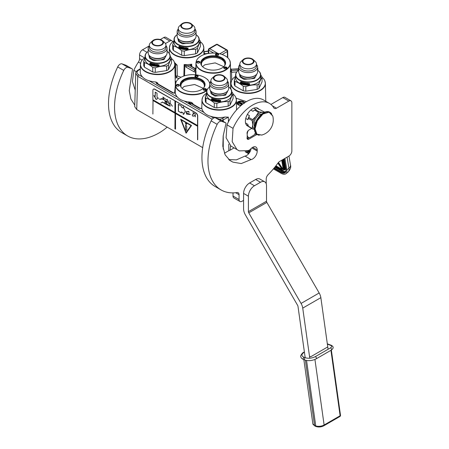 <?xml version="1.0" encoding="UTF-8"?>
<svg xmlns="http://www.w3.org/2000/svg" width="449" height="449" viewBox="0 0 449 449"><rect width="100%" height="100%" fill="white"/><g stroke="black" fill="none" stroke-linecap="round" stroke-linejoin="round"><path stroke-width="0.67" d="M203.734 88.84A1.622 0.937 180 0 1 206.024 88.84A1.622 0.937 180 0 1 206.024 90.165A1.622 0.937 180 0 1 203.734 90.165A1.622 0.937 180 0 1 203.734 88.84M203.908 90.249A1.195 0.69 180 0 1 203.683 89.851A1.195 0.69 180 0 1 204.031 89.362A1.195 0.69 180 0 1 205.726 89.362A1.195 0.69 180 0 1 206.074 89.851A1.195 0.69 180 0 1 205.85 90.249M195.36 75.561A1.622 0.937 180 0 1 197.655 75.561A1.622 0.937 180 0 1 197.655 76.886A1.622 0.937 180 0 1 195.36 76.886A1.622 0.937 180 0 1 195.36 75.561M195.534 76.975A1.195 0.69 180 0 1 195.315 76.571A1.195 0.69 180 0 1 195.663 76.083A1.195 0.69 180 0 1 197.352 76.083A1.195 0.69 180 0 1 197.706 76.571A1.195 0.69 180 0 1 197.481 76.975M176.614 84.642A1.622 0.937 180 0 1 178.91 84.642A1.622 0.937 180 0 1 178.91 85.967L178.91 85.967A1.622 0.937 180 0 1 176.614 85.967A1.622 0.937 180 0 1 176.614 84.642M176.788 86.056A1.195 0.69 180 0 1 176.569 85.658A1.195 0.69 180 0 1 176.917 85.17A1.195 0.69 180 0 1 178.607 85.17A1.195 0.69 180 0 1 178.955 85.658A1.195 0.69 180 0 1 178.736 86.056M241.461 105.178A3.412 1.97 180 0 1 237.521 103.354L238.43 103.534L237.341 102.905L236.488 103.399M224.253 67.238A1.622 0.937 180 0 1 226.549 67.238A1.622 0.937 180 0 1 226.549 68.557A1.622 0.937 180 0 1 224.253 68.557A1.622 0.937 180 0 1 224.253 67.238M224.427 68.646A1.195 0.69 180 0 1 224.203 68.248A1.195 0.69 180 0 1 224.556 67.76A1.195 0.69 180 0 1 226.245 67.76A1.195 0.69 180 0 1 226.593 68.248A1.195 0.69 180 0 1 226.375 68.646M197.139 61.535A1.622 0.937 180 0 1 199.429 61.535A1.622 0.937 180 0 1 199.429 62.86A1.622 0.937 180 0 1 197.139 62.86A1.622 0.937 180 0 1 197.139 61.535M197.313 62.95A1.195 0.69 180 0 1 197.089 62.546A1.195 0.69 180 0 1 197.437 62.057A1.195 0.69 180 0 1 199.126 62.057A1.195 0.69 180 0 1 199.479 62.546A1.195 0.69 180 0 1 199.255 62.95M215.885 53.959A1.622 0.937 180 0 1 218.175 53.959A1.622 0.937 180 0 1 218.175 55.283A1.622 0.937 180 0 1 215.885 55.283A1.622 0.937 180 0 1 215.885 53.959M216.059 55.367A1.195 0.69 180 0 1 215.834 54.969A1.195 0.69 180 0 1 216.182 54.481A1.195 0.69 180 0 1 217.877 54.481A1.195 0.69 180 0 1 218.225 54.969A1.195 0.69 180 0 1 218.001 55.367M135.727 73.4L137.725 76.279L136.721 109.539L134.722 106.682L135.727 73.417C135.699 72.238 136.451 71.144 137.989 70.134L140.324 68.787M221.952 120.658L228.361 117.122L224.943 117.021A17.376 10.035 -0 0 1 210.57 116.263L213.662 118.048M230.539 145.841L230.04 150.219L234.069 147.895M230.04 150.219A18.112 10.456 180 0 1 228.805 150.707L224.416 153.238M202.695 147.631L136.721 109.539M174.543 62.664L177.131 65.116L177.243 75.954L181.031 77.273M183.843 76.055L184.146 64.521L184.836 65.919L184.561 75.825M191.19 66.463L191.684 64.185A17.365 10.024 -0 0 1 184.146 64.521L187.255 65.795L189.938 65.627L191.684 64.185L191.796 66.531M200.495 41.808A17.146 9.9 180 0 1 203.212 45.141A17.146 9.9 180 0 1 198.733 54.621A17.146 9.9 180 0 1 178.101 56.215A17.146 9.9 180 0 1 170.003 45.141A17.146 9.9 180 0 1 174.016 40.898M204.884 54.284L204.867 53.667A1.28 0.741 180 0 0 204.621 53.717L203.908 53.745M208.358 51.214L203.857 51.904M203.981 51.888L203.65 52.202M204.867 53.667L209.24 53.369M219.757 53.813L226.38 49.991L216.906 44.518L209.694 48.683A1.28 0.741 120 0 0 208.791 50.221L208.684 53.049L209.161 53.324M208.684 53.049L208.308 52.511L208.415 49.682A1.28 0.73 2.2 0 0 208.791 50.221L213.696 53.055M226.953 49.895A1.28 0.741 -60 0 0 226.38 49.991A1.28 0.741 60 0 1 227.284 51.54A1.28 0.741 -1.7 0 0 227.654 51.079A0.988 0.572 -120 0 0 226.953 49.895L217.479 44.423A1.28 0.741 -60 0 0 216.906 44.518A1.28 0.741 -120 0 0 216.266 44.457L209.054 48.621A1.28 1.28 0 0 0 208.415 49.682M217.939 53.442L209.694 48.683A1.28 0.741 -120 0 0 209.054 48.621M230.707 88.784L230.399 71.15L231.538 72.238L236.73 71.975M201.797 108.473L201.904 108.54A17.376 10.035 -0 0 0 204.115 112.536C205.681 114.265 207.831 115.505 210.57 116.263M228.805 150.707L228.721 144.163M228.423 121.847L228.361 117.122M140.593 63.242A17.219 9.94 0 0 0 140.419 64.549L140.262 71.885A17.376 10.035 -0 0 0 142.552 76.992C144.118 78.721 146.267 79.961 149.006 80.719A17.376 10.035 -0 0 0 155.926 81.993L157.823 83.082L157.874 83.879M175.149 78.21L176.39 77.615L178.983 78.575M176.44 77.621L177.243 75.954L175.66 76.061L175.525 64.909L174.7 63.326L175.385 63.107M177.131 65.116L175.525 64.909A24.319 14.402 118.7 0 0 174.869 65.228M217.479 44.423A0.988 0.572 -120 0 0 217.367 44.367A1.28 1.28 0 0 0 216.266 44.457M227.654 51.079L227.823 57.814M195.831 68.4L195.253 68.691A18.213 10.518 -0 0 0 194.956 70.24A1.28 0.741 120 0 0 194.052 71.784L195.596 72.132L195.977 71.352L195.916 74.837M207.387 79.501L207.735 79.855M201.04 55.951A17.146 9.9 180 0 1 217.675 53.397A17.146 9.9 180 0 1 229.765 60.475A17.146 9.9 180 0 1 225.291 69.954A17.146 9.9 180 0 1 204.66 71.548A17.146 9.9 180 0 1 196.561 60.475A17.146 9.9 180 0 1 201.04 55.951M231.729 80.349L231.476 70.482L238.52 70.123L238.593 67.103A1.28 0.73 2.2 0 0 238.716 67.434M196.123 61.85A17.219 9.94 0 0 0 195.944 63.157A17.219 9.94 0 0 0 206.473 72.441A17.219 9.94 0 0 0 225.342 70.313A17.219 9.94 -0 0 0 230.382 63.157L230.528 69.808A17.365 10.024 -0 0 1 230.399 71.15L231.381 70.487A18.252 10.535 -0 0 0 231.257 69.404L230.5 68.719M238.52 69.039L231.257 69.168L238.531 68.804M231.476 69.399L231.364 69.69M231.538 72.238L231.476 70.482M238.52 70.123L238.756 70.493M236.107 98.202L246.479 101.631M262.053 77.351A17.146 9.9 180 0 1 264.775 80.685A17.146 9.9 180 0 1 260.297 90.165A17.146 9.9 180 0 1 239.665 91.759A17.146 9.9 180 0 1 231.566 80.685A17.146 9.9 180 0 1 235.579 76.442M236.528 109.966L236.421 100.093A17.219 9.94 -0 0 0 236.241 98.786M233.087 94.077A17.146 9.9 180 0 1 235.804 97.411A17.146 9.9 180 0 1 231.325 106.89A17.146 9.9 180 0 1 210.693 108.484A17.146 9.9 180 0 1 202.594 97.411A17.146 9.9 180 0 1 206.607 93.168M201.826 108.243L199.44 108.31L201.904 108.54M189.966 102.799L189.949 102.271L189.949 102.782L189.949 102.271L188.917 101.878M190.69 103.758L190.702 104.23L190.073 104.376L188.984 102.653L190.073 104.376M188.95 102.54L188.67 102.653L188.9 101.844L188.754 102.591L190.152 103.792L190.612 103.668L189.641 102.462L189.916 102.282L188.866 101.856L188.984 103.141M188.793 103.197L188.67 102.664M189.5 102.091A17.376 10.035 -0 0 0 190.932 102.204L191.33 103.629L199.44 108.31M175.267 92.909L172.882 92.977L175.351 93.207A17.376 10.035 -0 0 0 177.557 97.203C179.123 98.932 181.273 100.172 184.011 100.93A17.376 10.035 -0 0 0 188.771 102.002M155.926 81.993L156.325 83.419L172.882 92.977M173.522 92.915L156.965 83.357L156.325 83.419M157.823 83.082L157.015 83.385M174.599 93.095L175.301 85.467L174.857 64.549A17.219 9.94 -0 0 0 174.678 63.242M171.524 58.533A17.146 9.9 180 0 1 174.24 61.872A17.146 9.9 180 0 1 169.761 71.346A17.146 9.9 180 0 1 149.13 72.94A17.146 9.9 180 0 1 141.031 61.872A17.146 9.9 180 0 1 145.044 57.624M176.019 82.128L175.205 80.769M185.695 65.223L184.836 65.919L186.352 67.339L194.052 71.784M186.352 67.339A1.28 0.741 120 0 1 187.255 65.795L194.956 70.24L195.584 70.936L195.545 74.798M195.253 68.691L194.221 68.36L195.831 68.287M194.221 68.36L189.938 65.627A1.28 1.021 -21.7 0 1 191.1 66.132M190.511 66.222L191.128 66.199M207.578 79.692L207.73 79.451A17.365 10.024 0 0 1 207.236 79.355M195.584 70.936L195.977 71.352A17.365 10.024 -0 0 1 195.803 69.808L195.944 63.157L196.561 60.475M221.946 57.882A12.42 7.173 -0 0 0 208.409 56.327A12.42 7.173 -0 0 0 200.742 62.95A12.42 7.173 -0 0 0 204.379 68.023A12.42 7.173 180 0 0 217.917 69.573A12.42 7.173 180 0 0 225.583 62.95A12.42 7.173 180 0 0 221.946 57.882M257.625 68.843A1.28 0.741 -1.7 0 0 257.833 68.501A0.988 0.572 -120 0 0 257.625 67.838M257.833 68.501L257.883 70.381M244.245 103.057L243.425 102.933L243.807 103.365M244.677 102.759A3.839 2.217 -0 0 0 241.085 101.019A3.839 2.217 -0 0 0 237.252 102.585L237.661 102.838C238.514 100.604 244.335 101.508 244.335 103.354M240.832 105.711L237.094 103.674A25.604 14.783 120 0 0 236.561 104.061L237.094 103.399A3.839 2.217 -0 0 0 241.141 105.448M238.43 103.534L238.43 103.747A25.604 14.783 120 0 0 238.127 103.955L238.127 103.708M237.588 103.64L238.127 103.955M239.603 103.478L240.692 102.703L240.445 102.305L239.412 102.018L240.434 102.608L238.778 102.383L238.542 102.815L239.53 103.18L238.924 103.085M238.503 102.737L238.924 103.248M239.323 102.069L240.395 102.535M240.698 102.602L240.597 102.95A25.604 14.783 120 0 0 239.878 103.371L239.603 103.646M239.946 103.674L240.159 103.966L242.269 102.58L240.159 103.798M242.269 102.58L242.269 102.77A25.604 14.783 120 0 0 240.159 103.966M241.528 104.645L241.18 104.555L241.528 104.488M241.107 104.19L241.253 103.949A25.604 14.783 120 0 1 242.151 103.438L241.938 103.163L240.9 103.814L241.18 104.555M200.08 108.248L191.97 103.567L191.33 103.629M190.932 102.204L192.829 103.292L192.026 103.596M192.829 103.292L192.879 104.089M225.566 63.298A12.42 7.173 180 0 0 221.946 58.578A12.42 7.173 -0 0 0 208.69 56.961A12.42 7.173 -0 0 0 200.759 63.298M243.425 102.933L243.97 103.248M237.661 102.838L237.661 102.658A3.412 1.97 180 0 1 241.236 101.272A3.412 1.97 180 0 1 244.318 103.006M237.252 102.585L237.661 102.658M241.652 104.662L242.617 104.252M241.253 103.949L242.151 103.287M243.133 103.854L241.792 104.381L241.158 103.91M206.978 89.991A17.146 9.9 180 0 1 204.766 91.557A17.146 9.9 180 0 1 184.135 93.151A17.146 9.9 180 0 1 176.042 82.083A17.146 9.9 180 0 1 180.515 77.554A17.146 9.9 180 0 1 197.156 75.005A17.146 9.9 180 0 1 209.245 82.083A17.146 9.9 180 0 1 209.745 83.828M209.745 85.282A17.146 9.9 180 0 1 209.049 87.432M224.584 65.767A11.736 6.774 180 0 0 224.898 64.207A11.736 6.774 180 0 0 221.464 59.414A11.736 6.774 -0 0 0 208.673 57.943A11.736 6.774 -0 0 0 201.427 64.207A11.736 6.774 -0 0 0 201.741 65.767M239.8 103.023L238.767 102.686L239.384 102.524L240.069 102.866L239.8 103.023M201.427 79.484A12.42 7.173 -0 0 0 187.89 77.93A12.42 7.173 -0 0 0 180.223 84.558A12.42 7.173 -0 0 0 183.86 89.626A12.42 7.173 180 0 0 197.397 91.181A12.42 7.173 180 0 0 205.064 84.558A12.42 7.173 180 0 0 201.427 79.484M204.059 87.375A11.736 6.774 180 0 0 204.379 85.81A11.736 6.774 180 0 0 200.939 81.016A11.736 6.774 -0 0 0 188.153 79.552A11.736 6.774 -0 0 0 180.908 85.81A11.736 6.774 -0 0 0 181.222 87.375M239.603 102.597L238.767 102.838M239.603 102.737L239.951 102.939M205.047 84.906A12.42 7.173 180 0 0 201.427 80.18A12.42 7.173 -0 0 0 188.17 78.564A12.42 7.173 -0 0 0 180.24 84.906M180.257 85.08L183.882 80.219C189.725 77.447 195.562 77.447 201.405 80.219L205.03 85.08M182.03 88.279L184.343 86.388L194.653 84.502L203.251 88.279M176.749 86.04L176.485 85.523C177.478 84.614 178.332 84.659 179.039 85.652L178.775 86.04M216.02 55.35L215.75 54.901L217.569 54.228L218.309 54.901L218.04 55.35M195.495 76.959L195.231 76.504L197.049 75.836L197.79 76.504L197.521 76.959M224.388 68.63L224.118 68.175L224.494 67.653L226.678 68.175L226.408 68.63M203.868 90.232L203.599 89.783L203.975 89.256L206.158 89.783L205.889 90.232M202.555 66.677L204.862 64.779L215.172 62.894L223.776 66.677M200.776 63.477L204.402 58.611C210.244 55.839 216.081 55.839 221.924 58.611L225.55 63.477M273.407 168.88L280.861 173.185A10.243 4.799 -128 0 0 285.906 173.746A10.243 4.799 -128 0 0 286.844 169.857L288.926 168.229L287.074 157.156M284.924 158.396L286.844 169.857M278.459 162.454L282.657 168.689A4.254 1.992 52 0 1 282.646 168.701L282.421 169.385A4.681 2.194 52 0 0 283.033 167.494A0.427 0.286 170.5 0 1 282.971 167.14M275.54 166.27L280.294 169.015A4.681 2.194 52 0 0 282.174 169.475L277.925 163.127M257.154 89.424A14.082 8.133 180 0 0 258.13 88.913A14.082 8.133 180 0 0 259.017 88.346L259.017 83.823A14.082 8.133 180 0 1 258.13 84.39A14.082 8.133 0 0 1 257.154 84.9L257.154 89.424L245.816 91.181L245.816 86.657C249.593 85.271 253.371 84.687 257.154 84.9M259.017 88.346L262.053 81.802L262.053 77.279C261.043 78.665 260.033 80.842 259.017 83.823M235.579 76.616L234.283 79.995L234.283 84.519A14.082 8.133 0 0 0 234.967 85.995L243.263 90.782L243.263 86.259A14.082 8.133 0 0 0 245.816 86.657M234.967 85.995L234.967 81.471C237.734 82.268 240.501 83.868 243.263 86.259M243.263 90.782A14.082 8.133 0 0 0 245.816 91.181M238.716 71.818A9.457 5.461 0 0 0 241.483 75.679A9.457 5.461 0 0 0 254.858 75.679L254.022 76.156L254.858 75.679A9.457 5.461 180 0 0 257.625 71.818L257.625 67.154A9.457 5.461 180 0 1 254.858 71.009A9.457 5.461 0 0 1 244.553 72.194A9.457 5.461 0 0 1 238.716 67.154L238.716 71.818M239.85 64.561A9.457 5.461 0 0 0 238.716 67.154M239.85 66.228A8.323 4.804 0 0 0 244.986 70.667A8.323 4.804 0 0 0 254.055 69.623A8.323 4.804 180 0 0 256.491 66.228L256.491 64.027A8.323 4.804 180 0 1 254.055 67.429A8.323 4.804 0 0 1 244.986 68.467A8.323 4.804 0 0 1 239.85 64.027L239.85 66.228M243.223 59.549A5.848 3.373 0 0 0 244.52 63.988A5.848 3.373 0 0 0 252.304 63.736A5.848 3.373 180 0 0 253.118 59.549A5.848 3.373 180 0 0 244.037 58.959A5.848 3.373 0 0 0 243.223 59.549L241.13 61.468A8.323 4.804 0 0 0 239.85 64.027M244.458 59.206A5.248 3.031 180 0 1 250.177 58.55A5.248 3.031 180 0 1 253.421 61.35A5.248 3.031 180 0 1 251.883 63.489A5.248 3.031 180 0 1 246.159 64.145A5.248 3.031 180 0 1 242.92 61.35A5.248 3.031 180 0 1 244.458 59.206M253.118 59.549L255.212 61.468A8.323 4.804 180 0 1 256.491 64.027M256.491 64.561A9.457 5.461 180 0 1 257.625 67.154M241.483 75.679L242.314 76.156A8.278 4.782 0 0 0 254.022 76.156M239.373 73.816L240.08 77.026L243.964 79.366L254.504 78.457L256.968 73.816M235.579 75.005A12.589 7.268 0 0 1 238.716 70.207A12.336 7.122 0 0 0 239.839 80.051A12.336 7.122 0 0 0 256.89 79.832A12.336 7.122 180 0 0 257.625 70.224A12.589 7.268 180 0 1 260.762 75.005A12.589 7.268 180 0 1 257.075 80.147A12.589 7.268 0 0 1 243.352 81.724A12.589 7.268 0 0 1 235.579 75.005L235.579 77.935A12.589 7.268 0 0 0 243.352 84.648A12.589 7.268 0 0 0 257.075 83.076A12.589 7.268 180 0 0 260.762 77.935L260.762 75.005M262.053 77.279A14.082 8.133 180 0 0 261.374 75.808L260.762 75.297M234.283 79.995A14.082 8.133 0 0 0 234.967 81.471M247.141 83.593L247.13 84.479L247.466 84.019A12.589 7.268 0 0 0 249.201 84.008L249.504 83.469M249.201 84.008L249.521 83.565A12.589 7.268 0 0 1 247.781 83.604L248.095 83.076M247.466 84.019L247.478 83.924A12.42 7.173 0 0 0 249.189 83.912M247.141 84.384L247.478 83.924M247.13 84.479L247.13 83.598L248.095 83.177L247.781 83.604M248.92 84.491A12.589 7.268 0 0 1 247.197 84.485L247.506 84.07A12.589 7.268 0 0 0 249.24 84.053L249.593 83.559L249.593 84.451L248.594 84.94L248.909 84.395A12.42 7.173 0 0 1 247.27 84.39M248.589 84.844L249.577 84.356L249.577 83.587M241.702 82.246L241.613 82.33A12.589 7.268 0 0 0 242.415 82.588L242.488 82.498A12.42 7.173 0 0 1 241.702 82.246L241.601 82.324M241.932 83.037A12.589 7.268 0 0 0 242.46 83.2L242.539 83.11A12.42 7.173 0 0 1 242.017 82.953L241.932 82.779A12.589 7.268 0 0 0 242.46 82.942L242.488 82.498M242.46 82.942L242.539 82.554M244.615 84.002L244.492 84.086A12.42 7.173 0 0 1 241.882 83.419L241.798 83.25A12.589 7.268 0 0 0 242.415 83.447L242.539 83.11M241.798 83.508A12.589 7.268 0 0 0 244.441 84.182L244.492 84.086M244.565 84.092L244.441 83.407A12.589 7.268 0 0 1 243.886 83.301L243.858 82.958M243.947 82.863L243.886 82.958A12.589 7.268 0 0 0 244.733 83.116L244.784 83.02A12.42 7.173 0 0 1 243.947 82.863L243.897 82.897M244.828 83.071L244.784 84.131L244.784 83.02M244.913 84.26A12.589 7.268 0 0 0 246.798 84.463L246.815 84.367A12.42 7.173 0 0 1 244.958 84.165M246.798 84.463L246.928 83.099A12.589 7.268 0 0 1 246.613 83.076L246.613 83.677L246.63 83.076M245.912 83.615L245.884 83.609A12.589 7.268 0 0 0 246.613 83.677M245.884 83.868A12.589 7.268 0 0 0 246.613 83.935L246.63 83.84A12.42 7.173 0 0 1 245.912 83.772M243.661 83.508A12.589 7.268 0 0 0 244.205 83.621L244.262 83.525A12.42 7.173 0 0 1 243.723 83.419L243.661 82.65A12.589 7.268 0 0 0 244.913 82.885L245.042 83.503A12.589 7.268 0 0 0 245.446 83.559L245.446 82.958A12.589 7.268 0 0 0 245.755 82.998L245.755 84.115A12.589 7.268 0 0 0 246.563 84.188L246.63 83.84M245.446 83.559L245.485 82.964M243.538 83.374L243.599 82.65M241.613 82.33L241.568 83.424A12.589 7.268 0 0 1 240.787 83.127L240.675 81.707A12.589 7.268 0 0 0 240.95 81.819L241.062 82.464A12.589 7.268 0 0 0 241.343 82.571L241.461 82.015A12.589 7.268 0 0 0 242.645 82.397L242.763 83.542A12.589 7.268 0 0 0 243.055 83.621L243.055 82.504A12.589 7.268 0 0 0 243.347 82.577L243.347 83.694A12.589 7.268 0 0 0 244.205 83.879L244.262 83.525M243.055 83.621L243.122 82.526M241.343 82.571L241.343 82.077M240.125 82.655L240.49 82.824L240.266 82.549M240.237 82.582L240.597 82.745L240.237 82.582M240.787 83.127L240.776 81.746M240.888 83.048A12.42 7.173 0 0 0 241.568 83.312M245.042 83.761L245.087 84.025A12.589 7.268 0 0 0 245.395 84.07L245.485 83.722A12.42 7.173 0 0 1 245.081 83.666L245.042 83.761A12.589 7.268 0 0 0 245.446 83.817M241.343 82.829A12.589 7.268 0 0 1 240.95 82.678L240.995 82.953A12.589 7.268 0 0 0 241.343 83.087L241.433 82.745L241.343 83.087M240.95 82.678L241.046 82.594A12.42 7.173 0 0 0 241.433 82.745M195.59 53.88A14.082 8.133 180 0 0 196.567 53.369A14.082 8.133 180 0 0 197.453 52.802L197.453 48.279A14.082 8.133 180 0 1 196.567 48.846A14.082 8.133 0 0 1 195.59 49.356L195.59 53.88L184.253 55.637L184.253 51.113C188.03 49.732 191.807 49.143 195.59 49.356M197.453 52.802L200.495 46.258L200.495 41.735C199.479 43.121 198.469 45.304 197.453 48.279M174.016 41.072L172.719 44.457L172.719 48.975A14.082 8.133 0 0 0 173.404 50.451L181.705 55.238L181.705 50.72A14.082 8.133 0 0 0 184.253 51.113M173.404 50.451L173.404 45.927C176.171 46.724 178.938 48.324 181.705 50.72M181.705 55.238A14.082 8.133 0 0 0 184.253 55.637M177.153 36.274A9.457 5.461 0 0 0 179.92 40.135A9.457 5.461 0 0 0 193.294 40.135L192.464 40.612L193.294 40.135A9.457 5.461 180 0 0 196.061 36.274L196.061 31.61A9.457 5.461 180 0 1 193.294 35.465A9.457 5.461 0 0 1 182.99 36.65A9.457 5.461 0 0 1 177.153 31.61L177.153 36.274M178.287 29.017A9.457 5.461 0 0 0 177.153 31.61M178.287 30.684A8.323 4.804 0 0 0 183.422 35.123A8.323 4.804 0 0 0 192.492 34.079A8.323 4.804 180 0 0 194.928 30.684L194.928 28.489A8.323 4.804 180 0 1 192.492 31.885A8.323 4.804 0 0 1 183.422 32.923A8.323 4.804 0 0 1 178.287 28.489L178.287 30.684M181.66 24.005A5.848 3.373 0 0 0 182.962 28.444A5.848 3.373 0 0 0 190.741 28.192A5.848 3.373 180 0 0 191.555 24.005A5.848 3.373 180 0 0 182.474 23.415A5.848 3.373 0 0 0 181.66 24.005L179.566 25.924A8.323 4.804 0 0 0 178.287 28.489M182.895 23.662A5.248 3.031 180 0 1 188.614 23.006A5.248 3.031 180 0 1 191.858 25.806A5.248 3.031 180 0 1 190.32 27.95A5.248 3.031 180 0 1 184.601 28.607A5.248 3.031 180 0 1 181.357 25.806A5.248 3.031 180 0 1 182.895 23.662M191.555 24.005L193.648 25.924A8.323 4.804 180 0 1 194.928 28.489M194.928 29.017A9.457 5.461 180 0 1 196.061 31.61M179.92 40.135L180.751 40.612A8.278 4.782 0 0 0 192.464 40.612M177.81 38.272L178.522 41.488L182.401 43.822L192.947 42.913L195.405 38.272M177.153 34.685A12.336 7.122 0 0 0 178.275 44.507A12.336 7.122 0 0 0 195.326 44.288A12.336 7.122 180 0 0 196.061 34.685M177.153 34.663A12.589 7.268 0 0 0 174.016 39.467A12.589 7.268 0 0 0 181.789 46.18A12.589 7.268 0 0 0 195.511 44.603A12.589 7.268 180 0 0 199.199 39.467L199.199 42.391A12.589 7.268 180 0 1 195.511 47.532A12.589 7.268 0 0 1 181.789 49.109A12.589 7.268 0 0 1 174.016 42.391L174.016 39.467M196.061 34.663A12.589 7.268 180 0 1 199.199 39.467M200.495 41.735A14.082 8.133 180 0 0 199.811 40.264L199.199 39.753M172.719 44.457A14.082 8.133 0 0 0 173.404 45.927M185.566 48.941L185.566 48.054L185.566 48.941L185.903 48.481A12.589 7.268 0 0 0 187.637 48.464L187.94 47.925M187.637 48.464L187.957 48.021A12.589 7.268 0 0 1 186.217 48.06L186.531 47.532M185.903 48.481L185.914 48.38A12.42 7.173 0 0 0 187.626 48.369M185.577 48.84L185.914 48.38M185.566 48.054L186.531 47.633L186.217 48.06M187.356 48.952A12.589 7.268 0 0 1 185.633 48.941L185.942 48.526A12.589 7.268 0 0 0 187.676 48.514L188.03 48.015L188.03 48.907L187.031 49.396L187.345 48.851A12.42 7.173 0 0 1 185.706 48.846M187.025 49.3L188.013 48.812L188.013 48.043M179.224 47.583L179.28 46.949L179.224 47.583A12.589 7.268 0 0 0 180.004 47.886L180.049 46.786A12.589 7.268 0 0 0 180.852 47.044L180.93 46.954A12.42 7.173 0 0 1 180.139 46.702L180.139 46.702M180.369 47.493A12.589 7.268 0 0 0 180.896 47.656L180.975 47.572A12.42 7.173 0 0 1 180.459 47.409L180.369 47.235A12.589 7.268 0 0 0 180.896 47.398L180.93 46.954M180.896 47.398L180.975 47.01M183.052 48.458L182.928 48.543A12.42 7.173 0 0 1 180.318 47.88L180.234 47.706A12.589 7.268 0 0 0 180.852 47.903L180.975 47.572M180.234 47.964A12.589 7.268 0 0 0 182.878 48.638L182.928 48.543M183.001 48.554L182.878 47.863A12.589 7.268 0 0 1 182.328 47.757L182.384 47.325A12.42 7.173 0 0 0 183.22 47.476L183.17 47.572A12.589 7.268 0 0 1 182.328 47.414M183.265 47.527L183.22 48.587L183.22 47.476M183.349 48.717A12.589 7.268 0 0 0 185.235 48.919L185.252 48.823A12.42 7.173 0 0 1 183.394 48.621M185.235 48.919L185.364 47.555A12.589 7.268 0 0 1 185.05 47.532L185.05 48.133L185.072 47.538M184.348 48.071L184.32 48.071A12.589 7.268 0 0 0 185.05 48.133M184.32 48.329A12.589 7.268 0 0 0 185.05 48.391L185.072 48.296A12.42 7.173 0 0 1 184.348 48.228M182.098 47.964A12.589 7.268 0 0 0 182.648 48.077L182.698 47.987A12.42 7.173 0 0 1 182.159 47.875L182.098 47.106A12.589 7.268 0 0 0 183.349 47.341L183.478 47.959A12.589 7.268 0 0 0 183.882 48.015L183.882 47.42A12.589 7.268 0 0 0 184.191 47.454L184.191 48.571A12.589 7.268 0 0 0 184.999 48.644L185.072 48.296M183.882 48.015L183.922 47.42M181.974 47.83L182.036 47.106M179.213 46.96L179.112 46.163A12.589 7.268 0 0 0 179.387 46.275L179.499 46.92A12.589 7.268 0 0 0 179.78 47.027L179.897 46.471A12.589 7.268 0 0 0 181.082 46.853L181.2 48.004A12.589 7.268 0 0 0 181.491 48.077L181.491 46.965A12.589 7.268 0 0 0 181.783 47.038L181.783 48.15A12.589 7.268 0 0 0 182.648 48.335L182.698 47.987M181.491 48.077L181.559 46.982M179.78 47.027L179.869 46.466M178.562 47.111L178.927 47.28L178.702 47.01M179.325 47.504A12.42 7.173 0 0 0 180.004 47.768M183.478 48.217L183.529 48.486A12.589 7.268 0 0 0 183.832 48.526L183.922 48.178A12.42 7.173 0 0 1 183.518 48.122L183.478 48.217A12.589 7.268 0 0 0 183.882 48.273M179.78 47.285A12.589 7.268 0 0 1 179.387 47.134L179.432 47.409A12.589 7.268 0 0 0 179.78 47.543L179.869 47.201L179.78 47.543M179.387 47.134L179.482 47.05A12.42 7.173 0 0 0 179.869 47.201M179.381 46.87L179.213 46.202M228.182 106.149A14.082 8.133 180 0 0 229.158 105.638A14.082 8.133 180 0 0 230.045 105.072L230.045 100.548A14.082 8.133 180 0 1 229.158 101.115A14.082 8.133 0 0 1 228.182 101.626L228.182 106.149L216.845 107.906L216.845 103.382C220.622 102.002 224.405 101.412 228.182 101.626M230.045 105.072L233.087 98.527L233.087 94.004C232.071 95.39 231.061 97.573 230.045 100.548M206.607 93.341L205.311 96.726L205.311 101.244A14.082 8.133 0 0 0 205.996 102.72L214.296 107.507L214.296 102.989A14.082 8.133 0 0 0 216.845 103.382M205.996 102.72L205.996 98.196C208.763 98.993 211.53 100.593 214.296 102.989M214.296 107.507A14.082 8.133 0 0 0 216.845 107.906M209.745 88.543A9.457 5.461 0 0 0 212.512 92.404A9.457 5.461 0 0 0 225.886 92.404L225.056 92.881L225.886 92.404A9.457 5.461 180 0 0 228.653 88.543L228.653 83.879A9.457 5.461 180 0 1 225.886 87.735A9.457 5.461 0 0 1 215.582 88.919A9.457 5.461 0 0 1 209.745 83.879L209.745 88.543M210.878 81.286A9.457 5.461 0 0 0 209.745 83.879M210.878 82.953A8.323 4.804 0 0 0 216.014 87.392A8.323 4.804 0 0 0 225.084 86.348A8.323 4.804 180 0 0 227.52 82.953L227.52 80.758A8.323 4.804 180 0 1 225.084 84.154A8.323 4.804 0 0 1 216.014 85.192A8.323 4.804 0 0 1 210.878 80.758L210.878 82.953M214.252 76.274A5.848 3.373 0 0 0 215.554 80.713A5.848 3.373 0 0 0 223.333 80.461A5.848 3.373 180 0 0 224.146 76.274A5.848 3.373 180 0 0 215.065 75.685A5.848 3.373 0 0 0 214.252 76.274L212.158 78.193A8.323 4.804 0 0 0 210.878 80.758M215.486 75.932A5.248 3.031 180 0 1 221.205 75.275A5.248 3.031 180 0 1 224.449 78.075A5.248 3.031 180 0 1 222.912 80.214A5.248 3.031 180 0 1 217.193 80.876A5.248 3.031 180 0 1 213.948 78.075A5.248 3.031 180 0 1 215.486 75.932M224.146 76.274L226.24 78.193A8.323 4.804 180 0 1 227.52 80.758M227.52 81.286A9.457 5.461 180 0 1 228.653 83.879M212.512 92.404L213.342 92.881A8.278 4.782 0 0 0 225.056 92.881M210.401 90.541L211.114 93.757L214.992 96.092L225.538 95.182L227.997 90.541M206.607 91.731A12.589 7.268 0 0 1 209.745 86.932A12.336 7.122 0 0 0 210.873 96.776A12.336 7.122 0 0 0 227.918 96.557A12.336 7.122 180 0 0 228.653 86.949A12.589 7.268 180 0 1 231.791 91.731A12.589 7.268 180 0 1 228.103 96.872A12.589 7.268 0 0 1 214.381 98.449A12.589 7.268 0 0 1 206.607 91.731L206.607 94.66A12.589 7.268 0 0 0 214.381 101.379A12.589 7.268 0 0 0 228.103 99.801A12.589 7.268 180 0 0 231.791 94.66L231.791 91.731M233.087 94.004A14.082 8.133 180 0 0 232.402 92.533L231.791 92.023M205.311 96.726A14.082 8.133 0 0 0 205.996 98.196M218.158 101.21L218.158 100.323L218.158 101.21L218.495 100.744A12.589 7.268 0 0 0 220.229 100.733L220.532 100.194M220.229 100.733L220.549 100.29A12.589 7.268 0 0 1 218.809 100.329L219.123 99.801M218.495 100.744L218.506 100.649A12.42 7.173 0 0 0 220.218 100.638M218.169 101.109L218.506 100.649M218.158 100.323L219.123 99.903L218.809 100.329M219.948 101.221A12.589 7.268 0 0 1 218.225 101.21L218.534 100.795A12.589 7.268 0 0 0 220.268 100.784L220.622 100.284L220.622 101.177L219.623 101.665L219.937 101.12A12.42 7.173 0 0 1 218.298 101.115M219.617 101.569L220.605 101.081L220.605 100.312M211.816 99.852L211.872 99.218L211.816 99.852A12.589 7.268 0 0 0 212.596 100.155L212.641 99.055A12.589 7.268 0 0 0 213.443 99.313L213.522 99.223A12.42 7.173 0 0 1 212.731 98.971L212.731 98.971M212.966 99.762A12.589 7.268 0 0 0 213.488 99.925L213.567 99.841A12.42 7.173 0 0 1 213.051 99.678L212.966 99.504A12.589 7.268 0 0 0 213.488 99.667L213.522 99.223M213.488 99.667L213.567 99.28M215.643 100.728L215.52 100.812A12.42 7.173 0 0 1 212.91 100.149L212.826 99.975A12.589 7.268 0 0 0 213.443 100.172L213.567 99.841M212.826 100.234A12.589 7.268 0 0 0 215.469 100.907L215.52 100.812M215.593 100.823L215.469 100.133A12.589 7.268 0 0 1 214.919 100.026L214.886 99.689M214.976 99.594L214.919 99.684A12.589 7.268 0 0 0 215.761 99.841L215.812 99.745A12.42 7.173 0 0 1 214.976 99.594L214.931 99.622M215.857 99.796L215.812 100.857L215.812 99.745M215.941 100.986A12.589 7.268 0 0 0 217.827 101.188L217.844 101.092A12.42 7.173 0 0 1 215.986 100.89M217.827 101.188L217.956 99.824A12.589 7.268 0 0 1 217.642 99.801L217.642 100.402L217.664 99.807M216.94 100.34L216.912 100.34A12.589 7.268 0 0 0 217.642 100.402M216.912 100.593A12.589 7.268 0 0 0 217.642 100.66L217.664 100.565A12.42 7.173 0 0 1 216.94 100.497M214.689 100.234A12.589 7.268 0 0 0 215.239 100.346L215.29 100.256A12.42 7.173 0 0 1 214.751 100.144L214.689 99.375A12.589 7.268 0 0 0 215.941 99.611L216.07 100.228A12.589 7.268 0 0 0 216.474 100.284L216.474 99.689A12.589 7.268 0 0 0 216.783 99.723L216.783 100.84A12.589 7.268 0 0 0 217.591 100.913L217.664 100.565M216.474 100.284L216.513 99.689M214.566 100.099L214.689 99.375M211.805 99.229L211.703 98.432A12.589 7.268 0 0 0 211.979 98.544L212.091 99.19A12.589 7.268 0 0 0 212.371 99.296L212.489 98.741A12.589 7.268 0 0 0 213.673 99.122L213.791 100.273A12.589 7.268 0 0 0 214.083 100.346L214.083 99.235A12.589 7.268 0 0 0 214.375 99.308L214.375 100.419A12.589 7.268 0 0 0 215.239 100.604L215.29 100.256M214.083 100.346L214.156 99.251M212.371 99.296L212.371 98.808M211.153 99.381L211.518 99.549L211.294 99.28M211.917 99.773A12.42 7.173 0 0 0 212.596 100.037M216.07 100.486L216.121 100.756A12.589 7.268 0 0 0 216.424 100.795L216.513 100.447A12.42 7.173 0 0 1 216.109 100.391L216.07 100.486A12.589 7.268 0 0 0 216.474 100.542M212.371 99.555A12.589 7.268 0 0 1 211.979 99.403L212.023 99.678A12.589 7.268 0 0 0 212.371 99.813L212.461 99.47L212.371 99.813M211.979 99.403L212.074 99.319A12.42 7.173 0 0 0 212.461 99.47M211.973 99.139L211.805 98.471M166.618 70.605A14.082 8.133 180 0 0 167.595 70.095A14.082 8.133 180 0 0 168.487 69.528L168.487 65.01A14.082 8.133 180 0 1 167.595 65.571A14.082 8.133 0 0 1 166.618 66.087L166.618 70.605L155.281 72.362L155.281 67.838C159.058 66.458 162.841 65.874 166.618 66.087M168.487 69.528L171.524 62.983L171.524 58.465C170.508 59.846 169.498 62.029 168.487 65.01M145.044 57.798L143.753 61.182L143.753 65.706A14.082 8.133 0 0 0 144.432 67.176L152.733 71.969L152.733 67.445A14.082 8.133 0 0 0 155.281 67.838M144.432 67.176L144.432 62.652C147.199 63.455 149.966 65.049 152.733 67.445M152.733 71.969A14.082 8.133 0 0 0 155.281 72.362M148.181 52.999A9.457 5.461 0 0 0 150.948 56.86A9.457 5.461 0 0 0 164.323 56.86L163.492 57.343L164.323 56.86A9.457 5.461 180 0 0 167.09 52.999L167.09 48.335A9.457 5.461 180 0 1 164.323 52.196A9.457 5.461 0 0 1 154.018 53.375A9.457 5.461 0 0 1 148.181 48.335L148.181 52.999M149.315 45.742A9.457 5.461 0 0 0 148.181 48.335M149.315 47.409A8.323 4.804 0 0 0 154.45 51.848A8.323 4.804 0 0 0 163.52 50.804A8.323 4.804 180 0 0 165.956 47.409L165.956 45.214A8.323 4.804 180 0 1 163.52 48.61A8.323 4.804 0 0 1 154.45 49.654A8.323 4.804 0 0 1 149.315 45.214L149.315 47.409M152.688 40.73A5.848 3.373 0 0 0 153.99 45.169A5.848 3.373 0 0 0 161.769 44.917A5.848 3.373 180 0 0 162.583 40.73A5.848 3.373 180 0 0 153.502 40.146A5.848 3.373 0 0 0 152.688 40.73L150.595 42.655A8.323 4.804 0 0 0 149.315 45.214M153.923 40.388A5.248 3.031 180 0 1 159.648 39.731A5.248 3.031 180 0 1 162.886 42.532A5.248 3.031 180 0 1 161.348 44.675A5.248 3.031 180 0 1 155.629 45.332A5.248 3.031 180 0 1 152.385 42.532A5.248 3.031 180 0 1 153.923 40.388M162.583 40.73L164.676 42.655A8.323 4.804 180 0 1 165.956 45.214M165.956 45.742A9.457 5.461 180 0 1 167.09 48.335M150.948 56.86L151.784 57.343A8.278 4.782 0 0 0 163.492 57.343M148.838 54.997L149.551 58.213L153.435 60.553L163.975 59.638L166.433 54.997M148.181 51.41A12.336 7.122 0 0 0 149.309 61.232A12.336 7.122 0 0 0 166.36 61.019A12.336 7.122 180 0 0 167.09 51.41M148.181 51.388A12.589 7.268 0 0 0 145.044 56.192A12.589 7.268 0 0 0 152.817 62.905A12.589 7.268 0 0 0 166.54 61.328A12.589 7.268 180 0 0 170.227 56.192L170.227 59.116A12.589 7.268 180 0 1 166.54 64.258A12.589 7.268 0 0 1 152.817 65.835A12.589 7.268 0 0 1 145.044 59.116L145.044 56.192M167.09 51.388A12.589 7.268 180 0 1 170.227 56.192M171.524 58.465A14.082 8.133 180 0 0 170.839 56.989L170.227 56.479M143.753 61.182A14.082 8.133 0 0 0 144.432 62.652M156.606 64.774L156.594 65.666L156.937 65.206A12.589 7.268 0 0 0 158.665 65.189L158.968 64.65M158.665 65.189L158.985 64.746A12.589 7.268 0 0 1 157.245 64.785L157.56 64.263M156.937 65.206L156.942 65.105A12.42 7.173 0 0 0 158.654 65.094M156.606 65.565L156.942 65.105M156.594 65.666L156.594 64.779L157.56 64.359L157.245 64.785M158.385 65.677A12.589 7.268 0 0 1 156.662 65.666L156.97 65.257A12.589 7.268 0 0 0 158.705 65.24L159.058 64.746L159.058 65.638L158.059 66.126L158.379 65.576A12.42 7.173 0 0 1 156.735 65.571M158.054 66.025L159.041 65.537L159.041 64.768M151.167 63.427L151.083 63.511A12.589 7.268 0 0 0 151.88 63.769L151.958 63.679A12.42 7.173 0 0 1 151.167 63.427L151.066 63.505M151.403 64.218A12.589 7.268 0 0 0 151.925 64.381L152.003 64.297A12.42 7.173 0 0 1 151.487 64.134L151.403 63.96A12.589 7.268 0 0 0 151.925 64.123L151.958 63.679M151.925 64.123L152.003 63.736M154.08 65.184L153.956 65.268A12.42 7.173 0 0 1 151.347 64.605L151.262 64.431A12.589 7.268 0 0 0 151.88 64.628L152.003 64.297M151.262 64.69A12.589 7.268 0 0 0 153.906 65.363L153.956 65.268M154.035 65.279L153.906 64.589A12.589 7.268 0 0 1 153.356 64.482L153.412 64.05A12.42 7.173 0 0 0 154.248 64.201L154.203 64.297A12.589 7.268 0 0 1 153.356 64.14M154.299 64.252L154.377 65.442L154.248 64.201M154.377 65.442A12.589 7.268 0 0 0 156.263 65.644L156.28 65.548A12.42 7.173 0 0 1 154.422 65.346M156.263 65.644L156.398 64.28A12.589 7.268 0 0 1 156.078 64.263L156.078 64.858L156.1 64.263M155.382 64.796L155.348 64.796A12.589 7.268 0 0 0 156.078 64.858M155.348 65.054A12.589 7.268 0 0 0 156.078 65.116L156.1 65.021A12.42 7.173 0 0 1 155.382 64.953M153.126 64.69A12.589 7.268 0 0 0 153.676 64.802L153.726 64.712A12.42 7.173 0 0 1 153.188 64.6L153.126 63.837A12.589 7.268 0 0 0 154.377 64.067L154.507 64.69A12.589 7.268 0 0 0 154.911 64.746L154.911 64.145A12.589 7.268 0 0 0 155.225 64.179L155.225 65.296A12.589 7.268 0 0 0 156.028 65.374L156.1 65.021M154.911 64.746L154.95 64.151M153.002 64.555L153.126 63.837M151.083 63.511L151.032 64.611A12.589 7.268 0 0 1 150.258 64.308L150.14 62.888A12.589 7.268 0 0 0 150.415 63L150.533 63.646A12.589 7.268 0 0 0 150.808 63.752L150.926 63.197A12.589 7.268 0 0 0 152.11 63.578L152.228 64.729A12.589 7.268 0 0 0 152.52 64.802L152.52 63.691A12.589 7.268 0 0 0 152.817 63.764L152.817 64.875A12.589 7.268 0 0 0 153.676 65.06L153.726 64.712M152.52 64.802L152.593 63.707M150.808 63.752L150.808 63.264M149.596 63.837L149.955 64.005L149.73 63.736M149.702 63.764L150.061 63.926L149.702 63.764M150.258 64.308L150.241 62.933M150.353 64.229A12.42 7.173 0 0 0 151.032 64.493M154.507 64.948L154.557 65.212A12.589 7.268 0 0 0 154.86 65.251L154.95 64.903A12.42 7.173 0 0 1 154.546 64.852L154.507 64.948A12.589 7.268 0 0 0 154.911 65.004M150.808 64.011A12.589 7.268 0 0 1 150.415 63.859L150.46 64.134A12.589 7.268 0 0 0 150.808 64.269L150.903 63.926L150.808 64.269M150.415 63.859L150.51 63.78A12.42 7.173 0 0 0 150.903 63.926M251.681 128.453L248.864 130.081A2.559 1.476 120 0 0 247.051 133.218A2.559 1.476 120 0 0 247.203 133.965L247.203 137.175A2.559 1.476 120 0 0 247.051 138.096A2.559 1.476 120 0 0 247.584 139.269A2.559 1.476 120 0 0 248.864 139.139L256.407 134.784A2.559 1.476 120 0 0 256.957 134.374M228.698 159.552L236.382 159.878L245.014 156.089L251.047 159.575L241.225 163.565L232.93 162.134L230.045 160.529L225.134 154.854L222.822 146.273L223.181 135.912L225.763 124.53A1.706 0.988 120 0 0 225.645 122.79A1.706 0.988 120 0 0 225.55 122.745L221.464 121.286A4.266 2.464 120 0 0 217.17 124.356A63.163 36.47 120 0 0 207.971 161.006A63.163 36.47 120 0 0 221.054 189.921A63.163 36.47 120 0 0 237.089 192.548A4.266 2.464 -60 0 1 238.172 192.722A4.266 2.464 -60 0 1 239.059 194.675L239.059 199.513A4.266 2.464 120 0 0 239.94 201.466A4.266 2.464 120 0 0 242.073 201.259L243.583 200.383M217.17 124.356L211.131 120.871A63.163 36.47 120 0 0 201.938 157.526A63.163 36.47 120 0 0 215.02 186.436L221.054 189.921M239.94 201.466L233.907 197.981A4.266 2.464 -60 0 1 233.02 196.028L233.02 192.879M211.131 120.871A4.266 2.464 -60 0 1 215.43 117.801L219.516 119.26A1.706 0.988 -60 0 1 219.606 119.305A1.706 0.988 -60 0 1 219.696 119.361M245.014 156.089A6.488 3.744 120 0 0 251.114 148.524M266.218 183.748L266.218 178.994A4.266 2.464 -60 0 1 268.182 174.594A63.163 36.47 120 0 0 278.021 162.998A4.266 2.464 -60 0 1 279.738 161.393L288.847 156.129A4.266 2.464 120 0 0 291.867 150.903L291.867 102.815A4.266 2.464 120 0 0 290.986 100.862A4.266 2.464 120 0 0 288.847 101.07L276.494 108.203A4.266 2.464 -60 0 1 274.361 108.417A4.266 2.464 -60 0 1 273.8 107.85A33.546 19.369 120 0 0 269.406 103.382L263.372 99.897A33.546 19.369 120 0 0 226.992 124.861L226.1 137.821L230.96 146.099L239.3 150.892L248.129 150.617A6.83 3.94 120 0 0 250.924 148.72A6.488 3.744 120 0 1 255.879 147.025A6.488 3.744 120 0 1 257.221 149.994L252.635 147.351M288.847 101.07L282.814 97.59L270.938 104.443M282.814 97.59A4.266 2.464 -60 0 1 284.947 97.377L290.986 100.862M251.047 159.575A6.488 3.744 120 0 0 257.221 151.044L257.221 149.994M226.992 124.861L233.025 128.347L232.195 141.693L236.999 149.579M269.406 103.382A33.546 19.369 120 0 0 233.025 128.347M259.011 109.455A10.243 5.916 120 0 0 257.76 108.231A10.243 5.916 120 0 0 249.863 110.976A10.243 5.916 120 0 0 245.395 121.281A10.243 5.916 120 0 0 247.517 125.973A10.243 5.916 120 0 0 248.454 126.343M255.436 132.781A6.404 3.699 -60 0 1 254.016 135.104L249.448 137.742L247.051 138.079M249.448 137.742A6.404 3.699 -60 0 1 247.203 134.526A6.404 3.699 120 0 1 248.269 130.541M309.771 358.212L302.738 308.115A8.537 4.928 -120 0 0 301.066 303.429L319.172 292.978L266.869 202.392A1.706 0.988 -120 0 1 266.515 201.203L266.515 185.751A8.537 4.928 120 0 0 264.753 181.839A8.537 4.928 120 0 0 260.482 182.266L254.448 185.751A8.537 4.928 120 0 0 248.409 196.202L243.583 193.418L243.583 208.869A8.537 4.928 -120 0 0 245.35 214.818L297.648 305.404A1.706 0.988 60 0 1 297.984 306.341L305.197 357.718M319.172 292.978A8.537 4.928 60 0 1 320.85 297.665L328.09 349.271M301.066 303.429L248.763 212.843A1.706 0.988 60 0 1 248.409 211.653L248.409 196.202M264.753 181.839L259.92 179.056A8.537 4.928 -60 0 0 255.655 179.477L249.616 182.962A8.537 4.928 -60 0 0 243.583 193.418M264.237 112.469L262.654 112.413A9.39 5.422 120 0 0 259.337 113.305A9.39 5.422 120 0 0 256.014 116.246L252.613 119.625A10.54 6.084 120 0 0 252.226 120.618L252.697 124.794L252.226 128.442A10.54 6.084 120 0 0 252.613 128.992L254.415 129.323M258.478 112.323A10.54 6.084 -60 0 1 258.865 112.093A10.54 6.084 -60 0 1 259.253 111.88L255.402 109.663A10.54 6.084 120 0 0 255.021 109.87A10.54 6.084 120 0 0 254.634 110.106L258.478 112.323L256.014 116.246A9.39 5.422 120 0 0 252.697 124.794M245.575 123.026L247.87 124.351L248.381 126.225A10.54 6.084 -60 0 0 248.768 126.77L252.613 128.992M246.26 124.749L248.286 125.916M248.381 126.225L252.226 128.442M247.348 114.439L249.436 115.64L248.768 117.408A10.54 6.084 120 0 0 248.381 118.396L252.226 120.618M248.381 118.396L247.87 119.675L245.755 118.457M248.768 117.408L252.613 119.625M254.634 110.106L252.939 111.279L250.823 110.056M253.82 108.17L256.076 109.472L255.402 109.663M263.765 112.705A9.39 5.422 120 0 0 262.654 112.413L259.253 111.88M256.07 107.754L264.809 112.228M252.697 124.811A9.39 5.422 120 0 0 254.392 128.942M261.683 114.074A7.554 4.361 120 0 0 253.994 124.053A7.554 4.361 -60 0 0 254.538 126.45M249.436 115.64A9.816 5.669 120 0 0 247.87 119.675M255.021 109.87L254.504 110.168A9.816 5.669 120 0 0 252.939 111.279M134.767 105.15L130.883 99.033L129.267 90.647L132.348 70.308A1.706 0.988 120 0 0 132.124 68.815A1.706 0.988 120 0 0 132.034 68.77L128.032 67.344A4.266 2.464 120 0 0 123.739 70.414A63.163 36.47 120 0 0 114.54 107.064A63.163 36.47 120 0 0 127.623 135.98A63.163 36.47 120 0 0 159.204 132.853A46.09 26.609 120 0 0 167.163 127.118M123.739 70.414L117.705 66.929A63.163 36.47 120 0 0 108.506 103.584A63.163 36.47 120 0 0 121.589 132.494L127.623 135.98M144.612 57.904L139.56 54.991L139.56 58.69A4.266 2.464 120 0 1 138.421 62.074A33.546 19.369 120 0 0 133.847 70.28L132.416 81.623L135.222 90.137M139.56 54.991A4.266 2.464 -60 0 1 142.58 49.76L149.085 46.006M172.691 41.836A4.266 2.464 120 0 0 171.933 40.803A4.266 2.464 120 0 0 169.801 41.016L163.762 37.531L160.304 39.529M163.762 37.531A4.266 2.464 -60 0 1 165.894 37.318L171.933 40.803M117.705 66.929A4.266 2.464 -60 0 1 121.999 63.859L125.995 65.29A1.706 0.988 -60 0 1 126.09 65.33A1.706 0.988 -60 0 1 126.175 65.391M133.847 70.28L136.283 71.688M169.801 41.016L165.434 43.536M272.751 116.022A15.62 15.62 0 0 1 261.761 135.065L256.923 134.15L255.054 128.885L257.294 120.736L262.895 114.057L269.074 112.171L272.756 116.033L270.281 112.503A12.802 7.392 -60 0 1 271.634 113.72M255.139 123.84L255.139 122.555A7.044 4.063 120 0 0 254.959 124.193A7.044 4.063 120 0 0 254.965 124.44M255.139 122.555L255.509 122.768M327.366 344.13L330.531 345.315C331.996 346.016 331.985 346.869 330.492 347.885L315.344 356.629C311.926 358.319 308.53 358.672 305.157 357.701L303.973 357.258C301.206 355.939 301.234 354.317 304.046 352.409L304.422 352.196M309.501 356.281L310.736 356.747L327.332 347.161M197.734 139.729L197.734 116.033A2.559 1.476 -120 0 0 195.927 112.901L154.883 89.205A2.559 1.476 -120 0 0 153.603 89.076A2.559 1.476 -120 0 0 153.513 89.138M197.554 139.835L197.554 116.139A2.559 1.476 -120 0 0 195.742 113.002L175.043 100.913L174.919 112.48L152.89 99.762L152.89 90.356A2.559 1.476 -120 0 1 153.423 89.183L153.603 89.076M153.014 99.83L152.89 114.052M175.043 100.913L154.703 89.306A2.559 1.476 -120 0 0 153.423 89.183M195.287 116.841L195.287 114.052L192.874 112.66L193.654 114.012L192.144 114.882L192.997 116.358L194.507 115.488L195.287 116.841M183.961 114.012L185.252 111.24L183.153 106.666L183.153 108.097L181.345 107.047L181.345 106.003L178.326 104.263L178.326 111.234L181.345 112.974L181.345 111.93L183.153 112.974L183.153 114.4L183.787 114.119M183.843 114.085L183.153 114.4M190.398 114.388L186.464 112.918L186.588 114.085L186.111 111.801L188.636 111.694L189.113 112.525L188.844 111.352L186.683 111.605L186.082 111.756L186.616 114.13L186.492 112.963L190.398 114.388L189.573 114.517M186.644 114.091L188.833 114.4L186.644 114.091M175.525 101.328L175.525 112.828L197.554 125.546M197.554 126.248L175.525 113.524L197.678 126.175M186.088 133.213L191.521 125.484L180.655 119.215L186.088 133.213M175.525 129.205L175.525 113.524M153.014 100.391L175.043 113.109L174.919 128.857M152.89 100.458L174.919 113.176M153.861 95.547L156.134 99.487L158.407 98.174L157.043 97.388L157.043 93.184L155.225 92.135L155.225 96.339L153.861 95.547M166.545 104.572L162.207 101.945L168.454 105.577L170.255 106.116L167.168 99.375L166.77 100.065L162.869 97.063L164.042 99.858L167.539 102.462L164.985 101.581L168.454 105.577M168.504 105.038L167.859 105.195L164.16 102.568L166.113 104.263L162.207 101.945M167.904 104.769L167.904 105.173M166.933 101.457L166.994 102.361L164.895 101.698M167.062 104.089L167.69 104.291M164.109 99.824C162.875 98.544 161.853 98.269 161.039 98.993L159.311 99.207L161.006 99.055L160.961 99.459L161.393 98.752L164.042 99.835M165.468 100.834L166.63 101.294M159.311 99.106L161.006 99.055M160.899 99.414L161.051 99.027M170.289 106.093L167.196 99.358M166.804 100.043L162.942 97.074M161.87 102.613L162.487 102.198M161.825 102.54L160.809 103.023M168.594 103.349L170.115 103.27L172.405 106.228L170.149 103.231L170.149 100.352L170.087 103.197L168.594 103.349M174.919 100.98L174.919 112.48M194.507 115.488L195.287 116.56M192.144 114.882L193.115 116.291M193.654 114.012L192.262 114.815M193.115 112.8L193.772 113.939M178.326 111.234L181.345 112.834M178.444 104.331L178.444 111.161M183.153 108.097L183.276 106.84M183.153 112.974L183.276 114.332M181.345 111.93L183.276 112.907M186.116 111.739L185.869 112.065M186.52 112.952L186.891 112.918M188.631 111.649L188.866 111.369M188.636 111.694L186.7 111.655M186.144 111.784L186.762 111.616M186.705 114.057L188.782 114.349M154.102 95.688L156.258 99.414M155.225 96.339L155.348 92.208M166.596 104.544L166.113 104.263M167.062 104.819L168.588 105.509M167.572 102.439L165.052 101.541L165.838 101.597M166.876 102.305L167.595 102.423M161.393 98.752L162.965 98.903M167.673 102.277L167.05 102.378L167.011 101.508M167.926 105.223L168.543 105.139L167.926 105.223L167.971 104.83M167.926 104.757L167.881 105.088M166.983 101.429L167.045 102.333M168.611 103.427L170.149 103.214M181.301 119.793L191.117 125.462L186.088 132.517L181.301 119.793M167.971 105.195L168.594 105.111M181.177 119.866L190.999 125.535M186.632 124.064A0.769 0.443 -120 0 0 186.296 123.29A0.769 0.443 -120 0 0 185.701 123.088A0.769 0.443 -120 0 0 185.544 123.436A0.769 0.443 -120 0 0 185.88 124.21A0.769 0.443 -120 0 0 186.47 124.418A0.769 0.443 -120 0 0 186.632 124.064M186.391 130.401L186.689 130.227L186.689 126.046L185.572 125.153L185.482 129.531L186.391 130.401M185.768 123.06A0.769 0.443 -120 0 0 185.667 123.368A0.769 0.443 -120 0 0 185.959 124.098A0.769 0.443 -120 0 0 186.526 124.373M169.565 46.516A17.219 9.94 0 0 0 169.385 47.824A17.219 9.94 0 0 0 179.92 57.113A17.219 9.94 0 0 0 198.784 54.98A17.219 9.94 -0 0 0 203.829 47.824A17.219 9.94 -0 0 0 203.65 46.516M204.621 53.717A18.213 10.518 -0 0 0 203.919 52.005M229.765 60.475L230.382 63.157A17.219 9.94 -0 0 0 230.208 61.85M231.128 82.06A17.219 9.94 0 0 0 230.949 83.368A17.219 9.94 0 0 0 241.483 92.651A17.219 9.94 0 0 0 260.347 90.524A17.219 9.94 -0 0 0 265.387 83.368A17.219 9.94 -0 0 0 265.213 82.06M202.157 98.786A17.219 9.94 0 0 0 201.977 100.093A17.219 9.94 0 0 0 212.512 109.382A17.219 9.94 0 0 0 231.375 107.249A17.219 9.94 -0 0 0 236.421 100.093L235.804 97.411M219.729 119.372L222.339 118.525A1.28 0.741 60 0 1 223.243 120.074L223.243 121.404M223.243 135.531L223.243 149.135M212.181 119.266L137.725 76.279L138.629 74.73L142.552 76.992M141.031 61.872L140.419 64.549A17.219 9.94 0 0 0 150.948 73.838A17.219 9.94 0 0 0 169.812 71.705A17.219 9.94 -0 0 0 174.857 64.549L174.24 61.872M208.005 53.178L207.999 53.51M222.132 54.514L227.284 51.54L227.463 57.489M184.011 100.93L204.115 112.536M149.006 80.719L177.557 97.203M222.339 118.525L224.943 117.021M140.318 69.225L138.629 70.201A1.28 0.741 -120 0 0 137.989 70.134M138.629 70.201C136.479 71.711 136.479 73.221 138.629 74.73M176.39 77.615L175.66 76.061L175.104 76.291M190.651 103.668L189.708 102.479L190.679 103.685L190.651 104.269M190.185 104.398L190.152 103.792L190.702 103.741L190.702 104.23M189.096 103.169L189.175 102.591M188.67 102.669L188.67 103.147M175.598 83.452A17.219 9.94 0 0 0 175.424 84.766A17.219 9.94 0 0 0 185.953 94.049A17.219 9.94 0 0 0 204.823 91.916A17.219 9.94 -0 0 0 206.77 90.569M209.402 87.168A17.219 9.94 -0 0 0 209.745 86.056M209.745 83.733A17.219 9.94 -0 0 0 209.683 83.452M284.178 158.828L285.94 169.335A8.963 4.198 52 0 1 280.704 172.248L273.89 168.313M248.662 153.749L245.115 151.7M285.94 169.335A0.427 0.286 170.5 0 1 285.878 168.981M284.094 158.879L285.817 169.172C285.979 170.71 285.755 171.709 285.154 172.169A8.537 3.996 52 0 1 280.951 171.703L274.272 167.847M280.704 172.248L281.663 171.142L274.81 167.191M249.043 153.277L245.917 151.476M287.989 172.124A10.243 4.799 -128 0 0 288.926 168.229A5.551 3.71 -9.5 0 0 290.475 165.052C291.216 167.095 290.385 169.453 287.989 172.124L285.906 173.746M285.457 171.855A8.537 3.996 52 0 1 281.663 171.142L281.905 170.598L280.748 169.93M249.526 152.593L246.933 151.094M285.794 171.12A8.11 3.8 52 0 1 281.905 170.598M283.74 170.025A6.404 2.997 -128 0 0 285.435 167.264L284.037 158.907M285.435 167.264A0.427 0.286 -9.5 0 0 284.84 167.325L283.482 159.227M284.29 169.593A5.977 2.801 -128 0 0 284.84 167.325L284.245 167.791A5.977 2.801 52 0 1 283.695 170.059L284.29 169.593M282.87 159.58L284.245 167.791A0.427 0.286 170.5 0 1 283.645 167.847A5.551 2.599 52 0 1 280.401 169.649L275.231 166.663M282.314 159.906L283.645 167.847M249.874 152.026L247.719 150.78M281.809 160.192L283.033 167.494M278.083 162.914L282.421 169.385M250.11 151.588L248.314 150.55M280.294 169.015L280.535 168.476L275.905 165.804M281.742 168.919A4.254 1.992 52 0 1 280.535 168.476L281.125 167.993M250.362 151.06L248.965 150.252M239.901 74.461A8.278 4.782 0 0 0 245.182 78.698A8.278 4.782 0 0 0 254.022 77.621A8.278 4.782 0 0 0 256.441 74.461M178.337 38.917A8.278 4.782 0 0 0 183.619 43.155A8.278 4.782 0 0 0 192.464 42.077A8.278 4.782 0 0 0 194.877 38.917M210.929 91.186A8.278 4.782 0 0 0 216.21 95.424A8.278 4.782 0 0 0 225.056 94.346A8.278 4.782 0 0 0 227.469 91.186M149.365 55.648A8.278 4.782 0 0 0 154.647 59.88A8.278 4.782 0 0 0 163.492 58.802A8.278 4.782 0 0 0 165.906 55.648M239.059 199.513L233.02 196.028M235.674 192.722L239.059 194.675M221.464 121.286L215.43 117.801M225.55 122.745L219.516 119.26M257.221 151.044L251.805 147.917M272.335 105.807L276.494 108.203M248.864 139.139L247.051 138.096M256.407 134.784L254.858 133.892M256.901 108.237A10.243 5.916 120 0 0 256.592 107.811M246.568 125.17A10.243 5.916 120 0 0 247.09 125.226M266.515 201.203L248.409 211.653M266.869 202.392L248.763 212.843M302.738 308.115L320.85 297.665M255.655 179.477L260.482 182.266M254.448 185.751L249.616 182.962M138.421 62.074L140.559 63.315M139.56 58.69L142.097 60.155M146.991 52.309L142.58 49.76M128.032 67.344L121.999 63.859M132.034 68.77L125.995 65.29M259.208 135.244A12.802 7.392 -60 0 1 257.473 134.678A12.802 7.392 -60 0 1 254.824 128.818A12.802 7.392 -60 0 1 260.414 115.932A12.802 7.392 -60 0 1 270.281 112.503L269.961 112.323A12.802 7.392 -60 0 1 270.118 112.413M254.504 128.638A12.802 7.392 -60 0 1 260.094 115.752A12.802 7.392 -60 0 1 269.961 112.323C264.472 108.596 254.011 119.788 254.381 128.459C254.403 131.344 255.329 133.359 257.159 134.498A12.802 7.392 -60 0 1 254.504 128.638M257.316 134.582A12.802 7.392 -60 0 1 257.159 134.498L261.767 135.059M330.492 347.885A1.28 0.741 -120 0 1 331.542 349.339A1.28 0.741 60 0 1 331.289 350.113L316.141 358.858C312.392 360.738 308.637 361.131 304.871 360.025L303.681 359.576C301.807 358.734 300.852 357.741 300.808 356.601C299.887 356.113 302.935 352.151 303.563 352.42A1.28 0.741 60 0 1 304.046 352.409M315.344 356.629A1.28 0.741 -120 0 1 316.388 358.083A1.28 0.741 60 0 1 316.141 358.858M305.157 357.701A1.28 0.859 -69.5 0 0 304.411 359.346A1.28 0.859 110.5 0 0 304.871 360.025M303.973 357.258A1.28 0.859 -69.5 0 0 303.221 358.903A1.28 0.859 110.5 0 0 303.681 359.576M331.289 350.113C332.316 349.294 334.993 347.2 331.137 345.236A1.28 0.859 110.5 0 0 330.531 345.315M314.929 359.458L324.122 424.99A5.977 2.801 172 0 1 315.737 425.871L314.547 425.428A5.977 2.801 172 0 1 312.858 423.822L315.007 426.107L316.191 426.55C318.773 427.313 321.332 427.05 323.869 425.764L339.865 416.532A1.28 0.741 -120 0 0 340.118 415.757L324.122 424.99A1.28 0.741 60 0 1 323.869 425.764M306.56 360.468L315.737 425.871A1.28 0.859 110.5 0 0 316.191 426.55M331.351 350.08L340.494 415.246A1.28 0.601 -8 0 1 340.118 415.757L330.935 350.315M315.007 426.107A1.28 0.859 110.5 0 1 314.547 425.428L305.393 360.199M203.212 45.141L203.829 47.824L203.969 54.593M170.003 45.141L169.385 47.824L169.267 53.409M203.908 51.652L208.364 50.962M264.775 80.685L265.387 83.368L265.774 101.283M202.594 97.411L201.977 100.093L201.803 108.254M230.5 68.624L231.257 69.168M231.566 80.685L230.949 83.368L230.831 88.953M196.325 67.591L195.803 69.808M238.789 66.469A1.28 1.28 0 0 0 238.593 67.103M176.042 82.083L175.424 84.766L175.25 92.921M191.151 66.155L194.866 68.299M209.75 83.682L209.245 82.083M288.971 156.061L290.475 165.052M275.181 166.725L280.485 169.789C281.349 170.435 282.421 170.525 283.695 170.059M247.629 150.819L249.835 152.093M282.651 168.689L282.909 167.331L281.719 160.242M277.892 163.172L282 169.301M219.606 119.305L225.645 122.79M231.403 161.253L229.293 160.035M231.897 161.528L229.248 160.001M239.3 150.892L238.189 150.252M126.09 65.33L132.124 68.815M327.321 343.811L331.137 345.236M303.563 352.42L304.388 351.949M303.85 359.643L312.858 423.822M339.865 416.532A1.28 1.28 0 0 0 340.494 415.246"/></g></svg>
